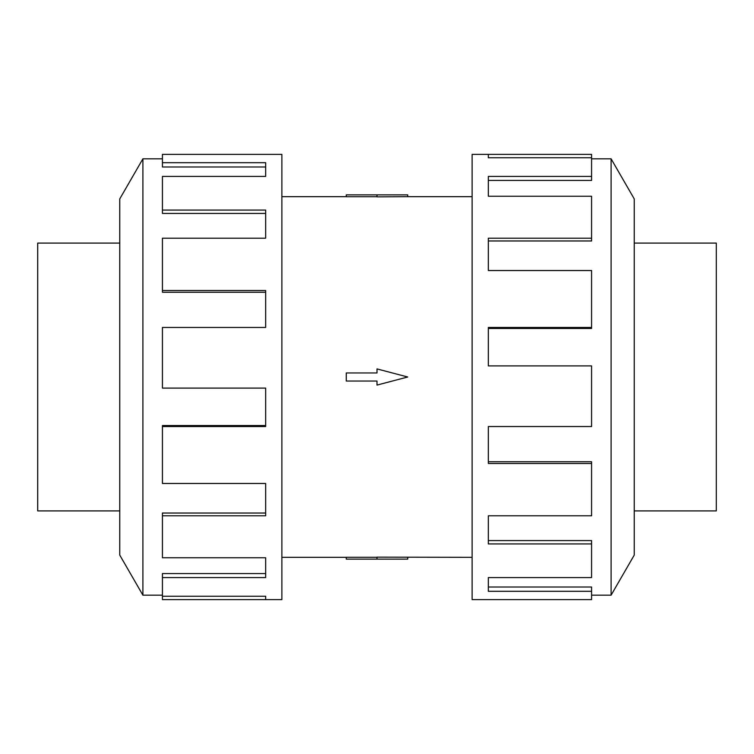 <?xml version="1.0" encoding="UTF-8"?>
<svg xmlns="http://www.w3.org/2000/svg" width="754" height="754" viewBox="0 0 754 754"><rect width="100%" height="100%" fill="white"/><g stroke="black" fill="none" stroke-linecap="round" stroke-linejoin="round"><path stroke-width="1.13" d="M281.873 196.671L346.274 196.671M346.274 557.329L281.873 557.329M472.127 557.329L377 557.149L377 559.129L346.274 559.129L346.274 557.281L377 557.281M377 196.719L346.274 196.719L346.274 194.871L407.726 194.871L407.726 196.671L472.127 196.671M407.726 196.671L377 196.851L377 194.871M634.237 243.09L716.3 243.09L716.3 510.91L634.237 510.91M119.763 243.09L37.7 243.09L37.7 510.91L119.763 510.91M591.579 595.179L611.098 595.179L634.237 555.104L634.237 198.896L611.098 158.821L591.579 158.821M488.338 157.756L488.338 154.372L591.579 154.372L591.579 157.756L488.338 157.756L488.338 154.372L472.127 154.372L472.127 599.628L591.579 599.628L591.579 591.306L488.338 591.306L488.338 577.583L488.338 587.017L591.579 587.017L591.579 591.306M162.421 595.179L142.902 595.179L119.763 555.104L119.763 198.896L142.902 158.821L162.421 158.821M142.902 595.179L142.902 158.821M162.421 162.694L265.662 162.694L265.662 176.417L265.662 166.983L162.421 166.983L162.421 154.372L281.873 154.372L281.873 599.628L162.421 599.628L162.421 596.244L265.662 596.244L265.662 599.628L265.662 596.244M265.662 176.417L162.421 176.417L162.421 210.074L265.662 210.074L265.662 238.198L162.421 238.198L162.421 290.526L265.662 290.526L265.662 327.462L162.421 327.462L162.421 388.093L265.662 388.093L265.662 426.538L162.421 426.538L162.421 483.474L265.662 483.474L265.662 515.802L162.421 515.802L162.421 557.762L265.662 557.762L265.662 577.583L162.421 577.583L162.421 596.244M162.421 577.583L162.421 573.568L265.662 573.568L265.662 557.762M162.421 515.802L162.421 513.031L265.662 513.031L265.662 483.474M162.421 426.538L162.421 425.548L265.662 425.548L265.662 388.093M265.662 327.462L265.662 292.25L162.421 292.25L162.421 290.526M265.662 238.198L265.662 213.42L162.421 213.42L162.421 210.074M488.338 577.583L591.579 577.583L591.579 543.926L488.338 543.926L488.338 515.802L488.338 540.58L591.579 540.58L591.579 543.926M488.338 515.802L591.579 515.802L591.579 463.474L488.338 463.474L488.338 426.538L488.338 461.75L591.579 461.75L591.579 463.474M488.338 426.538L591.579 426.538L591.579 365.907L488.338 365.907L488.338 327.462L591.579 327.462L591.579 328.452L488.338 328.452L488.338 365.907M591.579 327.462L591.579 270.526L488.338 270.526L488.338 238.198L591.579 238.198L591.579 240.969L488.338 240.969L488.338 270.526M591.579 238.198L591.579 196.238L488.338 196.238L488.338 176.417L591.579 176.417L591.579 180.432L488.338 180.432L488.338 196.238M591.579 176.417L591.579 157.756M611.098 158.821L611.098 595.179M377 559.129L407.726 559.129L407.726 557.329M377 381.043L377 385.087L407.726 377L377 368.913L377 372.957L346.274 372.957L346.274 381.043L377 381.043"/></g></svg>
